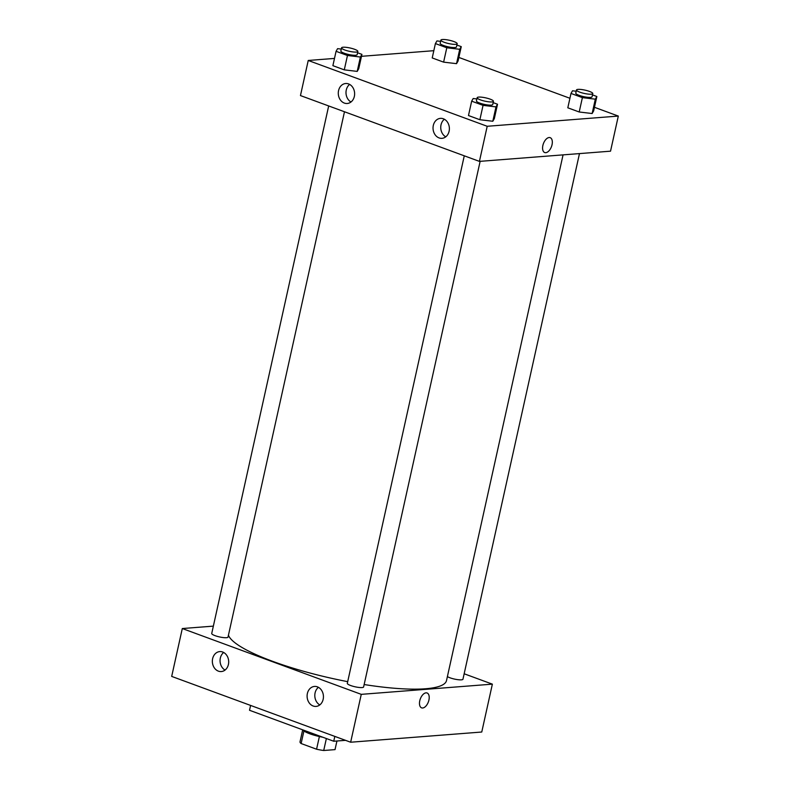 <?xml version="1.0" encoding="UTF-8"?>
<svg xmlns="http://www.w3.org/2000/svg" width="790" height="790" viewBox="0 0 790 790"><rect width="100%" height="100%" fill="white"/><g stroke="black" fill="none" stroke-linecap="round" stroke-linejoin="round"><path stroke-width="1.19" d="M335.029 749.621A17.933 3.634 12.5 0 0 335.039 749.582A17.933 3.634 12.5 0 0 335.039 749.552L336.935 741L335.029 749.621L323.712 750.5A17.933 3.634 12.5 0 1 316.573 749.216L301.128 743.538A17.933 3.634 12.5 0 1 300.022 741.82A17.933 3.634 12.5 0 0 300.022 741.82L302.679 729.842L300.022 741.82M303.913 730.977L301.128 743.538M319.387 736.537L316.573 749.216M322.834 737.238A18.358 3.723 -167.5 0 1 309.749 733.762A18.358 3.723 -167.5 0 1 302.669 729.822M326.369 738.541L323.712 750.5M303.716 730.207A26.702 5.421 12.5 0 0 307.705 731.678M250.598 705.431L249.522 710.279L333.745 741.247L345.516 740.339M182.302 628.534L171.687 676.408L350.651 742.225L481.762 732.024L350.651 742.225L361.267 694.351L182.302 628.534L213.359 626.124M334.812 736.399L333.745 741.247M328.679 105.949L211.73 633.471A8.344 1.689 12.5 0 0 215.058 635.654A8.344 1.689 12.5 0 0 223.402 637.589A8.344 1.689 12.5 0 0 228.024 637.086L344.479 111.755M464.155 673.771L492.368 684.15L361.267 694.351M464.273 155.808L347.324 683.33A8.344 1.689 12.5 0 0 355.105 686.796A8.344 1.689 12.5 0 0 363.617 686.945L480.142 161.328M447.407 676.576A8.344 1.689 12.5 0 0 449.974 677.79A8.344 1.689 12.5 0 0 458.319 679.726A8.344 1.689 12.5 0 0 462.95 679.222L579.475 153.596M228.438 635.209A111.834 22.683 12.5 0 0 347.689 681.652M364.151 684.535A111.834 22.683 12.5 0 0 446.518 680.545L563.063 154.88M323.159 699.328A10.013 8.167 85.6 0 1 316.04 706.408A10.013 8.167 85.6 0 1 307.132 697.057A10.013 8.167 85.6 0 1 314.489 686.431A10.013 8.167 85.6 0 1 317.392 686.846A10.013 8.167 85.6 0 1 323.159 699.328M212.629 658.672A10.013 8.167 85.6 0 1 219.739 651.592A10.013 8.167 85.6 0 1 222.642 652.007A10.013 8.167 85.6 0 1 228.666 662.731A10.013 8.167 85.6 0 1 221.299 671.559A10.013 8.167 85.6 0 1 212.629 658.672M171.687 676.408L350.651 742.225M318.439 687.33A10.013 8.167 -94.4 0 0 314.845 696.454A10.013 8.167 -94.4 0 0 319.812 704.917M223.689 652.481A10.013 8.167 -94.4 0 0 220.094 661.605A10.013 8.167 -94.4 0 0 225.061 670.068M492.368 684.15L481.762 732.024M421.603 707.86A7.93 4.306 110.2 0 0 428.921 700.068A7.93 4.306 -69.8 0 1 421.603 707.86A7.93 4.306 -69.8 0 1 420.31 698.933A7.93 4.306 -69.8 0 1 427.084 692.978A7.93 4.306 -69.8 0 1 428.921 700.068A7.93 4.306 110.2 0 0 427.074 692.978M300.457 95.57L479.421 161.387L487.203 126.281L308.238 60.465L300.457 95.57M594.455 107.302L618.313 116.071L610.532 151.176L479.421 161.387M449.105 131.249A10.013 8.167 85.6 0 1 441.985 138.329A10.013 8.167 85.6 0 1 433.068 128.977A10.013 8.167 85.6 0 1 440.425 118.362A10.013 8.167 85.6 0 1 443.328 118.767A10.013 8.167 85.6 0 1 449.105 131.249M338.564 90.593A10.013 8.167 85.6 0 1 345.684 83.513A10.013 8.167 85.6 0 1 348.578 83.928A10.013 8.167 85.6 0 1 354.601 94.652A10.013 8.167 85.6 0 1 347.235 103.49A10.013 8.167 85.6 0 1 338.564 90.593M456.541 63.664L458.072 61.008L456.541 63.664L443.615 62.134L456.541 63.664L459.721 49.306L446.794 47.765L435.399 43.578L436.929 40.922L440.613 41.357M432.219 57.937L443.615 62.134L432.219 57.937L435.399 43.578M592.135 113.523L593.665 110.867L592.135 113.523L579.208 111.992L592.135 113.523L595.314 99.165L582.388 97.634L570.992 93.437L572.523 90.781L576.206 91.225M567.812 107.805L579.208 111.992L567.812 107.805L570.992 93.437M492.802 121.255L494.333 118.599L492.802 121.255L479.876 119.725L492.802 121.255L495.992 106.897L483.055 105.366L471.66 101.169L473.19 98.513L476.874 98.948M468.48 115.538L479.876 119.725L468.48 115.538L471.66 101.169M308.238 60.465L334.496 58.42M361.494 56.317L433.829 50.688M618.313 116.071L487.203 126.281M458.862 57.443L569.926 98.276M357.208 71.396L358.739 68.73L357.208 71.396L344.282 69.856L357.208 71.396L360.398 57.028L347.462 55.498L336.066 51.311L337.597 48.654L341.28 49.089M332.886 65.669L344.282 69.856L332.886 65.669L336.066 51.311M444.375 119.251A10.013 8.167 -94.4 0 0 440.781 128.375A10.013 8.167 -94.4 0 0 445.748 136.838M349.634 84.412A10.013 8.167 -94.4 0 0 346.03 93.536A10.013 8.167 -94.4 0 0 350.997 101.999M544.715 152.549A7.93 4.306 110.2 0 0 545.771 152.687A7.93 4.306 -69.8 0 1 544.715 152.549A7.93 4.306 -69.8 0 1 543.411 143.632A7.93 4.306 -69.8 0 1 550.186 137.667A7.93 4.306 -69.8 0 1 551.795 145.676A7.93 4.306 -69.8 0 1 545.771 152.687A7.93 4.306 110.2 0 0 551.795 145.676A7.93 4.306 110.2 0 0 550.186 137.667M456.897 45.04L461.261 46.64L459.721 49.306M440.889 40.112L440.178 43.302A8.344 1.689 12.5 0 0 447.96 46.768A8.344 1.689 12.5 0 0 456.472 46.916L457.183 43.727A8.344 1.689 12.5 0 0 451.742 40.863A8.344 1.689 12.5 0 0 442.459 39.5A8.344 1.689 12.5 0 0 440.889 40.112A8.344 1.689 12.5 0 0 448.671 43.569A8.344 1.689 12.5 0 0 457.183 43.727M446.794 47.765L443.615 62.134M461.261 46.64L458.072 61.008M592.49 94.899L596.855 96.508L595.314 99.165M576.483 89.981L575.772 93.171A8.344 1.689 12.5 0 0 583.553 96.627A8.344 1.689 12.5 0 0 592.065 96.785L592.777 93.585A8.344 1.689 12.5 0 0 587.335 90.722A8.344 1.689 12.5 0 0 578.053 89.369A8.344 1.689 12.5 0 0 576.483 89.981A8.344 1.689 12.5 0 0 584.264 93.437A8.344 1.689 12.5 0 0 592.777 93.585M582.388 97.634L579.208 111.992M596.855 96.508L593.665 110.867M357.564 52.772L361.929 54.372L360.398 57.028M341.557 47.844L340.846 51.034A8.344 1.689 12.5 0 0 348.627 54.49A8.344 1.689 12.5 0 0 357.149 54.648L357.85 51.459A8.344 1.689 12.5 0 0 352.419 48.585A8.344 1.689 12.5 0 0 343.127 47.232A8.344 1.689 12.5 0 0 341.557 47.844A8.344 1.689 12.5 0 0 349.338 51.301A8.344 1.689 12.5 0 0 357.85 51.459M347.462 55.498L344.282 69.856M361.929 54.372L358.739 68.73M493.158 102.631L497.522 104.241L495.992 106.897M477.15 97.703L476.439 100.893A8.344 1.689 12.5 0 0 484.221 104.359A8.344 1.689 12.5 0 0 492.743 104.507L493.444 101.317A8.344 1.689 12.5 0 0 488.013 98.454A8.344 1.689 12.5 0 0 478.72 97.091A8.344 1.689 12.5 0 0 477.15 97.703A8.344 1.689 12.5 0 0 484.932 101.169A8.344 1.689 12.5 0 0 493.444 101.317M483.055 105.366L479.876 119.725M497.522 104.241L494.333 118.599"/></g></svg>
